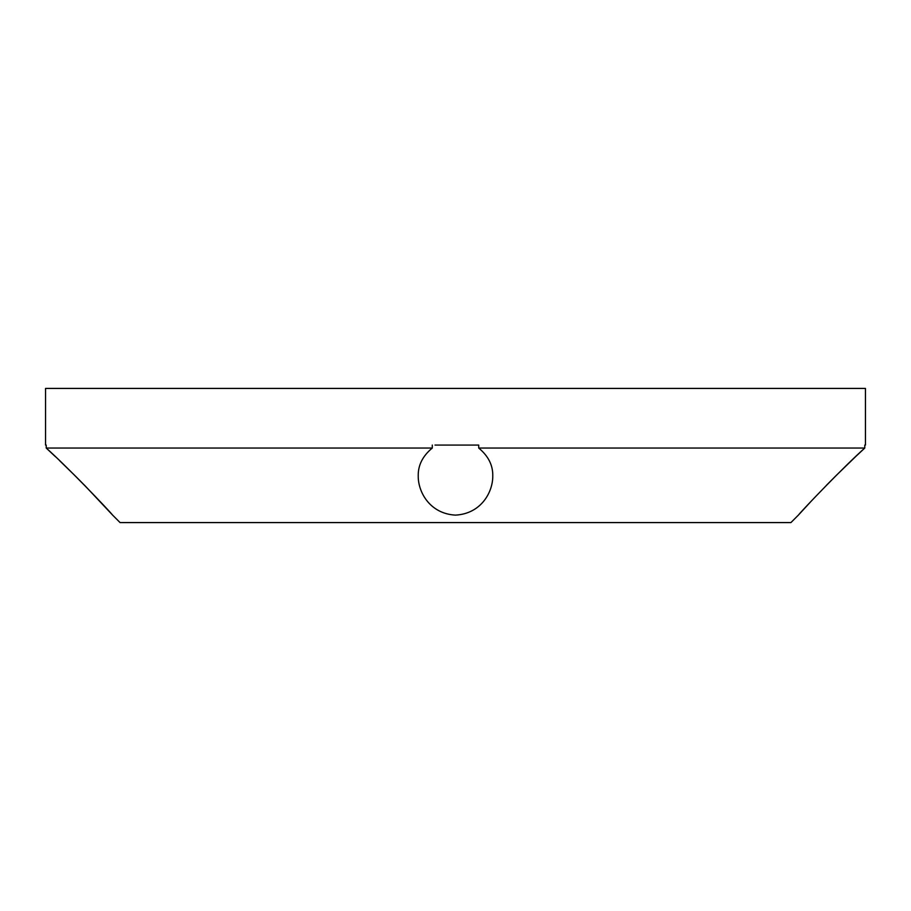 <?xml version="1.0" encoding="UTF-8"?>
<svg xmlns="http://www.w3.org/2000/svg" width="911" height="911" viewBox="0 0 911 911"><rect width="100%" height="100%" fill="white"/><g stroke="black" fill="none" stroke-linecap="round" stroke-linejoin="round"><path stroke-width="1.37" d="M798.366 515.125L790.919 522.584L120.081 522.584L112.634 515.125C108.352 509.716 66.697 466.193 46.21 448.041L46.21 445.069L45.55 445.069L45.55 388.416L865.45 388.416L865.45 445.069L864.79 445.069L864.79 448.041C844.315 466.181 802.591 509.784 798.366 515.125L812.065 500.264M55.469 456.718L46.21 448.041L432.292 448.041C422.681 455.967 417.99 465.293 418.229 476.043C418.035 491.769 429.639 513.69 455.432 515.125C481.395 513.724 492.931 491.826 492.771 476.043C493.022 465.327 488.342 456.001 478.708 448.041L478.708 445.069L435.002 445.069M475.997 445.069L478.708 445.069M478.708 448.041L864.79 448.041L856.044 456.24M432.292 445.069L432.292 448.041M864.79 445.069L865.45 445.069M45.55 445.069L46.21 445.069M59.693 460.75L74.93 475.61M75.271 475.941L85.213 485.973M85.418 486.178L112.634 515.125M826.323 485.415L835.763 475.918M836.15 475.531L855.531 456.718"/></g></svg>
